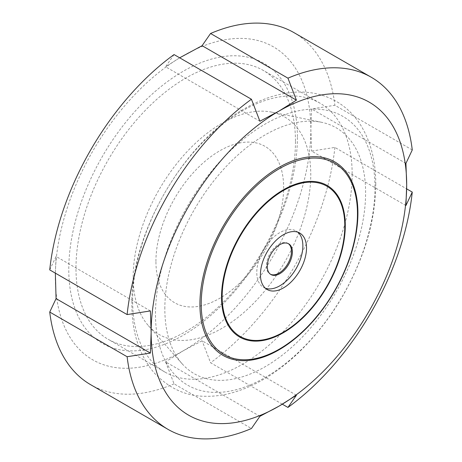 <?xml version="1.0" encoding="UTF-8"?>
<svg xmlns="http://www.w3.org/2000/svg" width="462" height="462" viewBox="0 0 462 462"><rect width="100%" height="100%" fill="white"/><g stroke="black" fill="none" stroke-linecap="round" stroke-linejoin="round"><path stroke-width="0.35" stroke-dasharray="2.31 1.73" d="M288.23 243.578A17.747 10.245 120 0 0 287.786 243.295A17.747 10.245 120 0 0 274.11 248.048A17.747 10.245 120 0 0 266.366 265.91A17.747 10.245 120 0 0 270.039 274.03A17.747 10.245 120 0 0 270.507 274.272M374.965 187.399A155.203 89.605 -60 0 1 210.354 392.18A155.203 89.605 -60 0 1 210.354 172.696A155.203 89.605 -60 0 1 374.965 187.399M164.836 308.72A141.973 81.97 -60 0 1 218.156 175.548A141.973 81.97 -60 0 1 321.471 122.268A141.973 81.97 -60 0 1 336.209 291.741A141.973 81.97 -60 0 1 182.074 363.715A141.973 81.97 -60 0 1 164.836 308.72M150.398 310.92L56.069 256.462L49.734 269.9M55.348 273.14L56.069 256.462M259.91 416.302L165.581 361.844L174.053 383.83L251.438 428.511M296.419 395.224L202.09 340.765L183.085 350.872L165.581 361.844M282.328 404.192L210.562 362.757L202.09 340.765M405.931 205.538L311.602 151.08L334.881 147.424L406.652 188.86M405.931 163.386L311.602 108.928L310.857 129.574L311.602 151.08M412.266 149.948L334.881 105.272L311.602 108.928M183.085 55.804A180.688 104.32 -60 0 1 310.857 129.574A180.688 104.32 -60 0 1 183.085 350.872A180.688 104.32 -60 0 1 55.319 277.102A180.688 104.32 -60 0 1 183.085 55.804M293.947 32.617A203.28 117.365 -60 0 1 334.881 105.272M334.881 147.424A203.28 117.365 -60 0 1 210.562 362.757M174.053 54.568L165.581 66.776L179.672 57.808M259.91 121.235L165.581 66.776M174.053 383.83A203.28 117.365 -60 0 1 90.668 384.707M297.395 137.341A161.654 93.33 -60 0 1 125.935 350.641A161.654 93.33 -60 0 1 125.935 122.026A161.654 93.33 -60 0 1 297.395 137.341M295.466 141.499A155.203 89.605 -60 0 1 227.72 297.69A155.203 89.605 -60 0 1 108.12 339.264A155.203 89.605 -60 0 1 108.12 160.054A155.203 89.605 -60 0 1 263.323 70.449A155.203 89.605 -60 0 1 295.466 141.499M352.154 174.226A155.203 89.605 -60 0 1 284.407 330.417A155.203 89.605 -60 0 1 164.807 371.997A155.203 89.605 -60 0 1 164.807 192.781A155.203 89.605 -60 0 1 320.01 103.176A155.203 89.605 -60 0 1 352.154 174.226M133.172 277.056A125.583 72.505 -60 0 1 180.336 159.257A125.583 72.505 -60 0 1 271.725 112.133A125.583 72.505 -60 0 1 284.765 262.041A125.583 72.505 -60 0 1 148.423 325.704A125.583 72.505 -60 0 1 133.172 277.056M155.925 261.4A90.321 52.148 -60 0 1 251.721 142.227A90.321 52.148 -60 0 1 251.721 269.958A90.321 52.148 -60 0 1 155.925 261.4M265.459 288.288A32.588 18.815 -60 0 1 263.531 287.41A32.588 18.815 -60 0 1 256.78 272.493A32.588 18.815 -60 0 1 271.009 239.697A32.588 18.815 -60 0 1 296.119 230.965A32.588 18.815 -60 0 1 297.84 232.195M288.698 243.821L287.786 243.295M270.951 274.561L270.039 274.03M320.01 103.176L263.323 70.449M164.807 371.997L108.12 339.264M375.768 184.309C375.843 162.023 371.078 142.718 361.463 126.403C355.064 115.835 346.719 107.519 336.434 101.455C321.39 93.006 304.747 90.234 286.498 93.133C273.388 95.247 260.297 99.936 247.21 107.196C184.944 140.153 130.469 232.727 131.861 304.706C131.861 332.138 139.143 354.683 153.719 372.337C168.763 388.34 185.967 396.321 205.33 396.275C213.502 396.465 221.8 395.489 230.22 393.347C253.719 387.11 276.276 373.758 297.903 353.297C327.379 324.855 349.278 290.673 363.606 250.762C371.627 227.749 375.681 205.596 375.768 184.309M148.423 325.704L182.074 363.715M271.725 112.133L321.471 122.268M299.769 233.073L296.119 230.965M267.18 289.518L263.531 287.41"/><path stroke-width="0.69" d="M179.672 57.808L202.09 45.698L210.562 33.489L287.947 78.17L296.419 100.156L278.915 111.128A180.688 104.32 -60 0 1 406.681 184.898A180.688 104.32 -60 0 1 278.915 406.196A180.688 104.32 -60 0 1 151.143 332.426A180.688 104.32 -60 0 1 278.915 111.128L259.91 121.235L251.438 99.243L174.053 54.568A203.28 117.365 -60 0 0 49.734 269.9L127.119 314.576L150.398 310.92L151.143 332.426L150.398 353.072L56.069 298.614L55.348 273.14M278.915 167.44A111.723 64.501 -60 0 1 354.429 241.857A111.723 64.501 -60 0 1 302.119 332.461A111.723 64.501 -60 0 1 199.913 304.273A111.723 64.501 -60 0 1 278.915 167.44M270.507 274.272A17.747 10.245 120 0 0 284.014 268.959A17.747 10.245 120 0 0 291.464 251.415A17.747 10.245 120 0 0 288.23 243.578M267.279 266.435A17.747 10.245 -60 0 1 275.023 248.573A17.747 10.245 -60 0 1 288.698 243.821A17.747 10.245 -60 0 1 288.698 264.31A17.747 10.245 -60 0 1 270.951 274.561A17.747 10.245 -60 0 1 267.279 266.435M150.398 353.072L127.119 356.728L49.734 312.052L56.069 298.614M127.119 356.728A203.28 117.365 -60 0 0 168.053 429.383A203.28 117.365 -60 0 0 251.438 428.511L259.91 416.302L278.915 406.196L296.419 395.224L287.947 407.432L282.328 404.192M406.652 188.86L412.266 192.1L405.931 205.538L406.681 184.898L405.931 163.386L412.266 149.948A203.28 117.365 -60 0 0 371.332 77.293L293.947 32.617A203.28 117.365 -60 0 0 210.562 33.489M127.119 314.576A203.28 117.365 -60 0 1 251.438 99.243M287.947 78.17A203.28 117.365 -60 0 1 371.332 77.293M412.266 192.1A203.28 117.365 -60 0 1 287.947 407.432M296.419 100.156L202.09 45.698M168.053 429.383L90.668 384.707A203.28 117.365 -60 0 1 49.734 312.052M297.84 232.195A32.588 18.815 -60 0 1 296.119 268.595A32.588 18.815 -60 0 1 265.459 288.288M260.429 274.601A32.588 18.815 -60 0 1 274.659 241.805A32.588 18.815 -60 0 1 299.769 233.073A32.588 18.815 -60 0 1 299.769 270.703A32.588 18.815 -60 0 1 267.18 289.518A32.588 18.815 -60 0 1 260.429 274.601M222.153 296.702A86.723 50.069 -60 0 1 314.137 182.271A86.723 50.069 -60 0 1 314.137 304.914A86.723 50.069 -60 0 1 222.153 296.702M221.535 296.979A87.503 50.52 -60 0 1 314.345 181.52A87.503 50.52 -60 0 1 314.345 305.272A87.503 50.52 -60 0 1 221.535 296.979M201.218 304.019A110.487 63.791 -60 0 1 318.41 158.229A110.487 63.791 -60 0 1 318.41 314.483A110.487 63.791 -60 0 1 201.218 304.019M354.429 241.857C347.026 274.659 326.825 309.65 302.119 332.461"/></g></svg>
